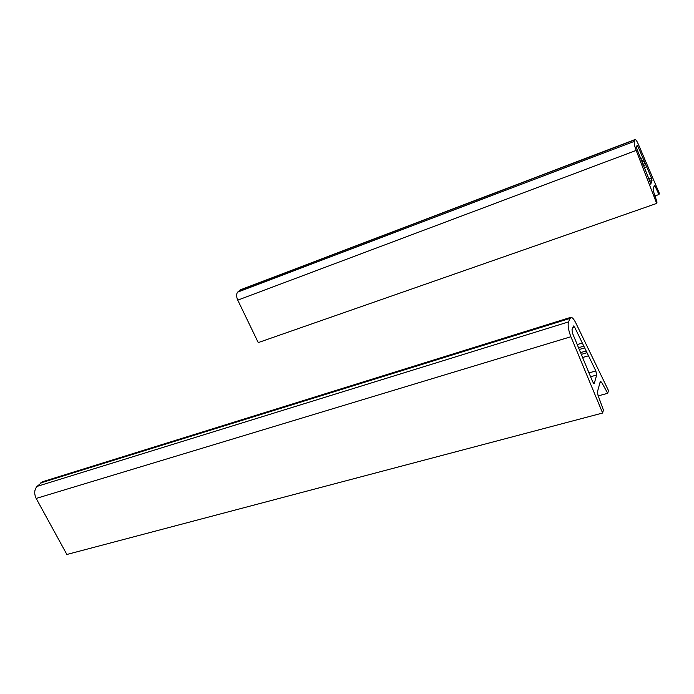 <?xml version="1.0" encoding="UTF-8"?>
<svg xmlns="http://www.w3.org/2000/svg" width="694" height="694" viewBox="0 0 694 694"><rect width="100%" height="100%" fill="white"/><g stroke="black" fill="none" stroke-linecap="round" stroke-linejoin="round"><path stroke-width="1.04" d="M635.062 139.546L240.245 289.884L237.652 292.139C236.229 293.952 236.264 296.616 237.756 300.138L258.246 342.593L656.671 203.429L636.164 150.416C634.568 146.061 633.934 143.051 634.264 141.385L635.097 139.529C635.86 139.511 636.936 141.073 638.333 144.231L659.3 193.244L658.97 194.52L654.85 195.977M641.959 162.04L644.249 161.19L651.388 177.864L648.491 178.913M640.597 158.51L642.757 157.703L644.249 161.19M643.321 165.562L645.741 164.669M649.428 181.351L652.004 180.423L651.388 177.864M652.004 180.423L650.755 184.17M636.476 146.972L637.925 146.425L642.757 157.703M637.925 146.425L637.118 145.254L636.502 146.885L636.971 149.141L650.955 184.092M653.982 186.443L655.015 186.079L654.295 185.324L653.028 189.922L657.018 202.093L656.671 203.429M655.015 186.079L658.97 194.52M570.702 317.358L42.759 481.679L37.042 486.399C34.275 489.678 33.989 493.694 36.175 498.439L66.867 554.48L602.635 413.025L570.893 336.729C568.438 330.318 567.631 325.391 568.473 321.929L570.702 317.358C572.142 317.149 573.825 318.971 575.76 322.84L608.438 390.496L607.718 393.298L598.237 395.875M579.256 349.49L584.669 347.885L595.834 370.943L588.98 372.886M577.217 344.571L582.327 343.044L584.669 347.885M581.294 354.382L587.003 352.708M590.577 376.747L596.658 375.038L595.834 370.943M596.658 375.038L594.342 383.183L593.639 383.383M572.611 327.993L574.719 327.342L582.327 343.044M574.719 327.342L573.461 325.98L571.986 329.754L572.593 333.432L592.702 381.847L594.073 383.548L594.342 383.183M600.006 382.524L601.507 382.108L600.275 381.544L597.465 391.754L597.959 395.112L603.398 410.05L602.635 413.025M601.507 382.108L607.718 393.298M239.499 290.352L634.819 139.858M634.264 141.385L237.652 292.139M237.756 300.138L636.164 150.416M40.556 482.998L569.731 318.494M568.473 321.929L37.042 486.399M36.175 498.439L570.893 336.729M645.09 163.376L642.809 164.218M646.582 166.846L644.162 167.731M643.598 159.889L641.438 160.687M585.901 351.051L580.557 352.621M588.226 355.866L582.587 357.505M583.559 346.219L578.518 347.711"/></g></svg>
